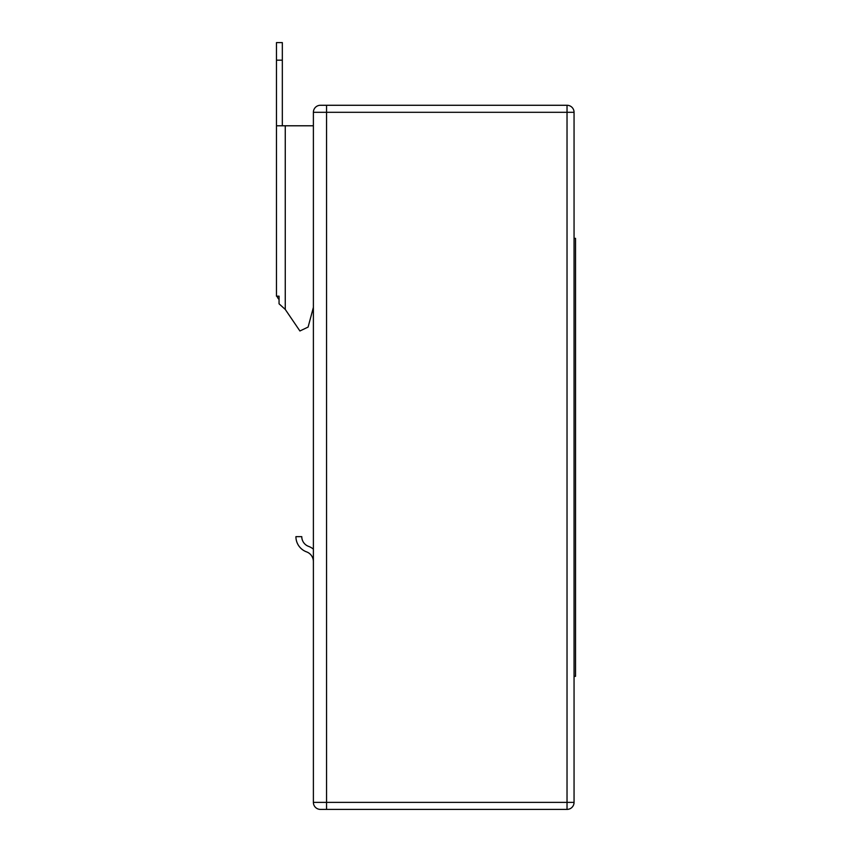 <?xml version="1.0" encoding="UTF-8"?>
<svg xmlns="http://www.w3.org/2000/svg" width="852" height="852" viewBox="0 0 852 852"><rect width="100%" height="100%" fill="white"/><g stroke="black" fill="none" stroke-linecap="round" stroke-linejoin="round"><path stroke-width="1.28" d="M574.056 112.304A7.029 7.029 0 0 0 567.027 105.275L320.416 105.275L326.561 105.275L326.561 112.304L574.056 112.304L574.056 802.371L567.027 802.371L567.027 809.4A7.029 7.029 0 0 0 574.056 802.371M567.027 105.275L567.027 802.371L326.561 802.371L326.561 112.304L313.387 112.304A7.029 7.029 0 0 1 320.416 105.275A7.029 7.029 0 0 0 313.387 112.304L313.387 802.371A7.029 7.029 0 0 0 320.416 809.4L567.027 809.4L326.561 809.4L326.561 802.371L313.387 802.371A7.029 7.029 0 0 0 320.416 809.4M410.036 809.4L567.027 809.4M282.332 125.787L282.332 42.6L276.474 42.6L276.474 125.787L313.387 125.787M276.474 125.787L276.474 296.187L279.051 296.187L279.051 303.802L285.26 309.425L299.904 330.981L308.104 327.072L313.387 307.391M276.975 296.187A8.786 8.786 0 0 0 279.051 299.478M276.474 60.172L282.332 60.172M313.387 561.606A10.352 10.352 0 0 0 306.582 551.883A16.209 16.209 0 0 1 295.921 536.653L301.778 536.653A10.352 10.352 0 0 0 308.584 546.377A16.209 16.209 0 0 1 313.387 549.135M574.056 676.339L575.526 676.339L575.526 238.347L574.056 238.347M285.26 309.425L285.26 125.787"/></g></svg>
